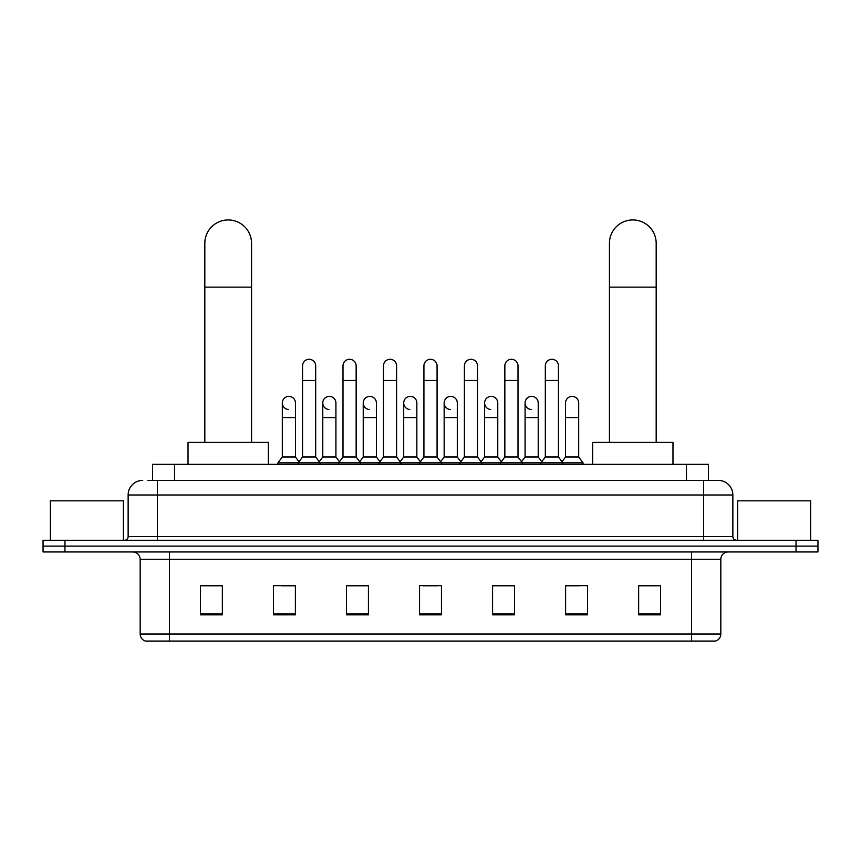 <?xml version="1.0" encoding="UTF-8"?>
<svg xmlns="http://www.w3.org/2000/svg" width="861" height="861" viewBox="0 0 861 861"><rect width="100%" height="100%" fill="white"/><g stroke="black" fill="none" stroke-linecap="round" stroke-linejoin="round"><path stroke-width="1.29" d="M152.612 480.384L152.612 464.316L708.388 464.316L708.388 480.384M148.189 480.384L718.257 480.384A14.605 14.605 0 0 1 732.862 494.989L732.862 536.618C733.055 538.814 734.282 540.03 736.521 540.267M147.855 480.384L157.348 480.384L157.348 494.989L128.138 494.989L128.138 536.618A3.648 3.648 0 0 1 124.479 540.267M142.743 480.384A14.605 14.605 0 0 0 128.138 494.989M64.962 540.267L43.05 540.267L43.05 546.111L64.962 546.111L43.05 546.111L43.05 551.955L64.962 551.955L64.962 546.111L796.038 546.111L64.962 546.111L64.962 540.267L796.038 540.267L796.038 546.111L817.95 546.111L796.038 546.111L796.038 551.955L64.962 551.955M796.038 551.955L817.95 551.955L817.95 540.267L796.038 540.267M732.862 494.989L703.652 494.989L703.652 480.384L718.257 480.384M720.818 634.051C720.614 637.549 718.86 639.884 715.556 641.058L691.598 641.058L691.598 634.051L720.818 634.051L720.818 559.263A7.308 7.308 0 0 1 728.115 551.955M691.598 641.058L145.444 641.058A7.308 7.308 0 0 1 140.182 634.051L140.182 559.263C139.751 554.828 137.319 552.385 132.885 551.955M660.559 614.84L660.559 585.631L638.647 585.631L638.647 614.84L660.559 614.84M587.525 614.84L587.525 585.631L565.612 585.631L565.612 614.84L587.525 614.84M514.491 614.84L514.491 585.631L492.578 585.631L492.578 614.84L514.491 614.84M222.353 614.84L222.353 585.631L200.441 585.631L200.441 614.84L222.353 614.84M295.388 614.84L295.388 585.631L273.475 585.631L273.475 614.84L295.388 614.84M368.422 614.84L368.422 585.631L346.509 585.631L346.509 614.84L368.422 614.84M441.456 614.84L441.456 585.631L419.544 585.631L419.544 614.84L441.456 614.84M565.612 585.771L579.421 585.771M638.647 585.771L659.095 585.771M362.503 585.771L356.885 585.771M281.579 585.771L295.388 585.771M201.904 585.771L222.353 585.771M504.115 585.771L498.497 585.771M423.192 585.771L437.808 585.771M368.422 585.771L346.509 585.771M514.491 585.771L492.578 585.771M123.392 540.267L123.392 500.833L50.358 500.833L50.358 540.267M204.821 442.403L204.821 243.308A23.376 23.376 0 0 1 228.197 219.942A23.376 23.376 0 0 1 251.563 243.308A23.376 23.376 0 0 0 228.197 219.942M251.563 442.403L251.563 243.308M268.363 464.316L268.363 442.403L188.021 442.403L188.021 464.316M609.437 442.403L609.437 243.308A23.376 23.376 0 0 1 632.803 219.942A23.376 23.376 0 0 1 656.179 243.308A23.376 23.376 0 0 0 632.803 219.942M656.179 442.403L656.179 243.308M672.979 464.316L672.979 442.403L592.637 442.403L592.637 464.316M302.545 380.476L315.686 380.476L315.686 457.008L302.545 457.008L302.545 365.86A6.576 6.576 0 0 1 309.529 359.306A6.576 6.576 0 0 1 315.686 365.86A6.576 6.576 0 0 0 309.529 359.306M302.545 457.008L298.164 462.852L298.164 464.316M315.686 457.008L320.066 462.852L277.931 462.852L277.931 464.316M343.001 457.008L343.001 380.476L356.153 380.476L356.153 457.008L343.001 457.008L338.621 462.852L320.066 462.852L320.066 464.316M343.001 380.476L343.001 365.86A6.576 6.576 0 0 1 349.986 359.306A6.576 6.576 0 0 1 356.153 365.86A6.576 6.576 0 0 0 349.986 359.306M356.153 457.008L360.533 462.852L338.621 462.852L338.621 464.316M383.468 457.008L383.468 380.476L396.609 380.476L396.609 457.008L383.468 457.008L379.088 462.852L360.533 462.852L360.533 464.316M383.468 380.476L383.468 365.86A6.576 6.576 0 0 1 390.453 359.306A6.576 6.576 0 0 1 396.609 365.86A6.576 6.576 0 0 0 390.453 359.306M396.609 457.008L400.989 462.852L379.088 462.852L379.088 464.316M423.924 457.008L423.924 380.476L437.076 380.476L437.076 457.008L423.924 457.008L419.544 462.852L400.989 462.852L400.989 464.316M423.924 380.476L423.924 365.86A6.576 6.576 0 0 1 430.909 359.306A6.576 6.576 0 0 1 437.076 365.86A6.576 6.576 0 0 0 430.909 359.306M437.076 457.008L441.456 462.852L419.544 462.852L419.544 464.316M464.391 457.008L464.391 380.476L477.532 380.476L477.532 457.008L464.391 457.008L460.011 462.852L441.456 462.852L441.456 464.316M464.391 380.476L464.391 365.86A6.576 6.576 0 0 1 471.376 359.306A6.576 6.576 0 0 1 477.532 365.86A6.576 6.576 0 0 0 471.376 359.306M477.532 457.008L481.912 462.852L460.011 462.852L460.011 464.316M504.847 457.008L504.847 380.476L517.999 380.476L517.999 457.008L504.847 457.008L500.467 462.852L481.912 462.852L481.912 464.316M504.847 380.476L504.847 365.86A6.576 6.576 0 0 1 511.832 359.306A6.576 6.576 0 0 1 517.999 365.86A6.576 6.576 0 0 0 511.832 359.306M517.999 457.008L522.379 462.852L500.467 462.852L500.467 464.316M545.314 457.008L545.314 380.476L558.455 380.476L558.455 457.008L545.314 457.008L540.934 462.852L522.379 462.852L522.379 464.316M545.314 380.476L545.314 365.86A6.576 6.576 0 0 1 552.299 359.306A6.576 6.576 0 0 1 558.455 365.86A6.576 6.576 0 0 0 552.299 359.306M558.455 457.008L562.836 462.852L540.934 462.852L540.934 464.316M578.689 457.008L578.689 417.574L565.537 417.574L565.537 457.008L578.689 457.008L583.069 462.852L562.836 462.852L562.836 464.316M288.467 409.524A6.576 6.576 0 0 1 282.311 402.97A6.576 6.576 0 0 1 289.296 396.404A6.576 6.576 0 0 1 295.463 402.97L295.463 417.574L282.311 417.574L282.311 402.97M295.463 417.574L295.463 457.008L282.311 457.008L282.311 417.574M282.311 457.008L277.931 462.852M295.463 457.008L299.004 461.733M328.934 409.524A6.576 6.576 0 0 1 322.778 402.97A6.576 6.576 0 0 1 329.763 396.404A6.576 6.576 0 0 1 335.919 402.97L335.919 417.574L322.778 417.574L322.778 402.97M335.919 417.574L335.919 457.008L322.778 457.008L322.778 417.574M322.778 457.008L319.227 461.733M335.919 457.008L339.46 461.733M369.391 409.524A6.576 6.576 0 0 1 363.234 402.97A6.576 6.576 0 0 1 370.219 396.404A6.576 6.576 0 0 1 376.386 402.97L376.386 417.574L363.234 417.574L363.234 402.97M376.386 417.574L376.386 457.008L363.234 457.008L363.234 417.574M363.234 457.008L359.694 461.733M376.386 457.008L379.927 461.733M409.858 409.524A6.576 6.576 0 0 1 403.701 402.97A6.576 6.576 0 0 1 410.686 396.404A6.576 6.576 0 0 1 416.842 402.97L416.842 417.574L403.701 417.574L403.701 402.97M416.842 417.574L416.842 457.008L403.701 457.008L403.701 417.574M403.701 457.008L400.15 461.733M416.842 457.008L420.383 461.733M450.314 409.524A6.576 6.576 0 0 1 444.158 402.97A6.576 6.576 0 0 1 451.142 396.404A6.576 6.576 0 0 1 457.299 402.97L457.299 417.574L444.158 417.574L444.158 402.97M457.299 417.574L457.299 457.008L444.158 457.008L444.158 417.574M444.158 457.008L440.617 461.733M457.299 457.008L460.85 461.733M490.781 409.524A6.576 6.576 0 0 1 484.614 402.97A6.576 6.576 0 0 1 491.609 396.404A6.576 6.576 0 0 1 497.766 402.97L497.766 417.574L484.614 417.574L484.614 402.97M497.766 417.574L497.766 457.008L484.614 457.008L484.614 417.574M484.614 457.008L481.073 461.733M497.766 457.008L501.306 461.733M531.237 409.524A6.576 6.576 0 0 1 525.081 402.97A6.576 6.576 0 0 1 532.066 396.404A6.576 6.576 0 0 1 538.222 402.97L538.222 417.574L525.081 417.574L525.081 402.97M538.222 417.574L538.222 457.008L525.081 457.008L525.081 417.574M525.081 457.008L521.54 461.733M538.222 457.008L541.773 461.733M565.537 417.574L565.537 402.97A6.576 6.576 0 0 1 572.533 396.404A6.576 6.576 0 0 1 578.689 402.97L578.689 417.574M565.537 457.008L561.996 461.733M583.069 462.852L583.069 464.316M810.642 540.267L810.642 500.833L737.608 500.833L737.608 540.267M174.525 480.384L174.525 464.316M686.475 480.384L686.475 464.316M157.348 540.267L157.348 536.618L732.862 536.618M128.138 536.618L157.348 536.618L157.348 494.989L703.652 494.989L703.652 540.267M691.598 551.955L691.598 559.263L140.182 559.263M720.818 559.263L691.598 559.263L691.598 634.051L169.402 634.051L169.402 641.058M140.182 634.051L169.402 634.051L169.402 551.955M441.456 613.828L419.544 613.828M368.422 613.828L346.509 613.828M295.388 613.828L273.475 613.828M222.353 613.828L200.441 613.828M514.491 613.828L492.578 613.828M587.525 613.828L565.612 613.828M660.559 613.828L638.647 613.828M204.821 287.133L251.563 287.133M609.437 287.133L656.179 287.133M315.686 380.476L315.686 365.86M356.153 380.476L356.153 365.86M396.609 380.476L396.609 365.86M437.076 380.476L437.076 365.86M477.532 380.476L477.532 365.86M517.999 380.476L517.999 365.86M558.455 380.476L558.455 365.86"/></g></svg>
